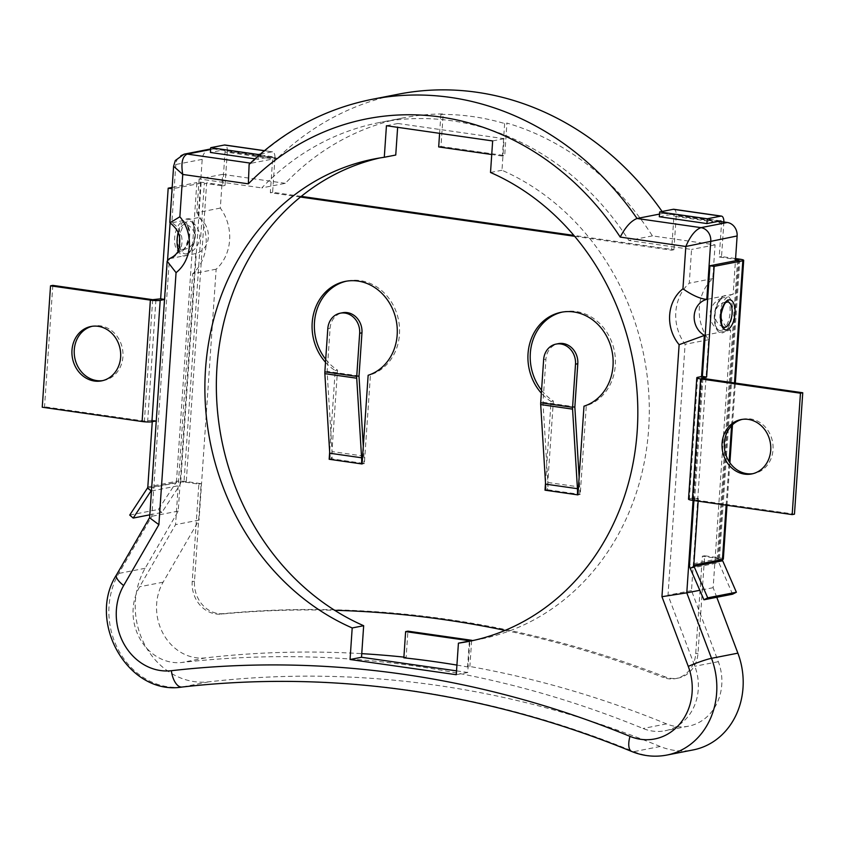 <?xml version="1.0" encoding="UTF-8"?>
<svg xmlns="http://www.w3.org/2000/svg" width="845" height="845" viewBox="0 0 845 845"><rect width="100%" height="100%" fill="white"/><g stroke="black" fill="none" stroke-linecap="round" stroke-linejoin="round"><path stroke-width="0.63" stroke-dasharray="4.22 3.17" d="M721.102 330.448A16.594 7.658 -81.9 0 1 718.387 329.941A16.594 7.658 -81.9 0 1 714.352 315.597A16.594 7.658 -81.9 0 1 723.003 297.746L723.003 297.746A16.594 7.658 -81.9 0 1 723.331 297.672A16.594 7.658 -81.9 0 1 730.08 312.523A16.594 7.658 -81.9 0 1 721.102 330.448M727.26 301.929A12.781 5.904 98.1 0 0 726.901 301.982A12.781 5.904 98.1 0 0 719.982 315.787A12.781 5.904 98.1 0 0 723.742 327.152A12.939 12.939 0 0 1 727.355 301.929M737.548 260.355L717.236 558.355L702.364 556.221L695.71 653.724A29.036 25.424 78.9 0 1 675.789 678.567A29.036 25.424 78.9 0 1 668.268 678.757A29.036 25.424 78.9 0 1 663.008 677.363L665.3 676.919A29.036 25.424 78.9 0 0 670.56 678.303A29.036 25.424 78.9 0 0 678.081 678.123A29.036 25.424 78.9 0 0 698.002 653.28L704.656 555.778L719.528 557.901A7.256 1.025 -176.1 0 1 723.331 559.073M742.227 419.373A27.705 24.262 78.9 0 1 743.368 419.12A27.705 24.262 78.9 0 1 773.017 449.793A27.705 24.262 78.9 0 1 754.004 473.496A27.705 24.262 78.9 0 1 752.853 473.686M179.636 238.406A16.594 7.658 -81.9 0 1 188.572 221.094A16.594 7.658 -81.9 0 1 191.276 221.612A16.594 7.658 -81.9 0 1 195.311 235.956A16.594 7.658 -81.9 0 1 186.671 253.806L186.671 253.806A16.594 7.658 -81.9 0 1 186.333 253.88A16.594 7.658 -81.9 0 1 179.7 244.712M184.495 224.316A12.781 5.904 98.1 0 0 177.577 238.121A12.781 5.904 98.1 0 0 182.309 249.624L182.309 249.624A12.781 5.904 98.1 0 0 182.773 249.571A12.781 5.904 98.1 0 0 189.692 235.755A12.781 5.904 98.1 0 0 185.921 224.4L185.921 224.4A12.781 5.904 98.1 0 0 184.495 224.316M300.471 197.033L270.337 192.723L272.65 158.786L225.034 151.963L222.721 185.9L204.363 183.27L183.999 481.999L198.871 484.132L192.216 581.635A29.036 25.424 -101.1 0 0 215.76 613.956A29.036 25.424 -101.1 0 0 221.105 614.093A1209.734 1059.44 78.9 0 1 334.652 610.301M301.285 196.378L272.629 192.269L274.942 158.342L227.326 151.519L225.013 185.456L206.655 182.826L186.291 481.555L201.163 483.678L194.508 581.18A29.036 25.424 -101.1 0 0 218.052 613.512A29.036 25.424 -101.1 0 0 223.397 613.639A1209.734 1059.44 78.9 0 1 665.3 676.919M102.773 380.609A27.705 24.262 -101.1 0 0 103.924 380.419A27.705 24.262 -101.1 0 0 122.926 356.706A27.705 24.262 -101.1 0 0 93.288 326.043A27.705 24.262 -101.1 0 0 92.147 326.297M129.729 515.08L158.395 509.472L176.087 482.506A2.419 2.123 -101.1 0 0 176.478 481.312L147.822 486.91M149.85 514.816L161.86 512.471L179.552 485.495A7.256 6.359 -101.1 0 0 180.724 481.914L176.478 481.312L196.843 182.583A7.256 1.025 -176.1 0 1 206.655 182.826M151.551 489.836A7.256 6.359 -101.1 0 0 152.068 487.523L156.251 420.916M161.86 512.471L158.395 509.472M152.258 421.697L152.364 420.24L156.61 420.842M152.364 420.24L144.389 421.074L44.542 406.783L42.25 407.227M52.823 285.378L44.542 406.783M172.169 187.41L196.843 182.583M170.109 222.869L172.433 188.794L201.089 183.196L204.363 183.27M164.891 299.447L167.595 259.785M329.698 459.342L331.99 458.888A29.174 13.467 98.1 0 0 332.032 451.557L327.152 371.99A2.419 1.12 -81.9 0 1 327.152 371.388L330.089 328.261A18.146 15.897 78.9 0 1 342.542 312.734M329.708 459.152L331.462 458.814L364.385 463.525L370.437 374.821A48.387 42.377 -101.1 0 0 398.037 317.868A48.387 42.377 -101.1 0 0 347.686 280.92A48.387 42.377 -101.1 0 0 346.545 281.153M325.515 362.283A48.387 42.377 -101.1 0 0 335.212 370.554L329.656 452.043M505.088 630.381A1209.734 1059.44 78.9 0 1 663.008 677.363M574.653 236.294L671.617 250.183L673.93 216.246L721.556 223.059L719.243 256.996L735.53 259.33M545.5 482.949L551.056 401.459A48.387 42.377 78.9 0 1 541.36 393.189M325.716 359.336A48.387 42.377 -101.1 0 0 337.504 370.11L331.462 458.814M671.617 250.183L673.909 249.729L573.913 235.417M673.909 249.729L676.232 215.792L723.848 222.615L721.535 256.553L735.583 258.559M562.39 312.058A48.387 42.377 78.9 0 1 563.53 311.826A48.387 42.377 78.9 0 1 613.882 348.774A48.387 42.377 78.9 0 1 586.282 405.727L580.23 494.431L579.702 494.357A29.174 13.467 98.1 0 0 579.733 487.026L579.142 477.256M545.543 490.248L547.835 489.794L547.306 489.72L553.348 401.016A48.387 42.377 78.9 0 1 541.56 390.242M270.337 192.723L272.629 192.269M222.721 185.9L225.013 185.456M198.871 484.132L201.163 483.678M335.212 370.554L337.504 370.11M368.145 375.275L370.437 374.821M362.093 463.979L364.385 463.525M362.104 463.799L363.857 463.451A29.174 13.467 98.1 0 0 363.899 456.12L363.297 446.35M186.291 481.555A7.256 1.025 3.9 0 0 176.478 481.312M183.999 481.999L180.724 481.914L152.068 487.523M227.326 151.519A7.256 3.348 98.1 0 0 224.918 145.002M225.034 151.963A2.419 1.12 98.1 0 0 224.231 149.797A2.419 1.12 98.1 0 0 224.052 149.797L210.405 152.47M258.253 155.913L258.021 159.282L271.667 156.621A2.419 1.12 -81.9 0 1 271.847 156.61A2.419 1.12 -81.9 0 1 272.65 158.786M260.313 154.128L271.995 151.836A7.256 3.348 -81.9 0 1 272.534 151.825A7.256 3.348 -81.9 0 1 274.942 158.342M254.979 158.849L258.021 159.282M732.583 594.193L718.873 562.717A7.256 6.359 78.9 0 1 718.208 558.883L722.454 559.485M698.16 501.148L698.35 498.413L694.094 497.811L689.393 498.73A7.256 1.025 3.9 0 0 688.527 499.141M693.914 500.536L694.094 497.811M698.35 498.413L693.65 499.332L694.622 499.86L794.469 514.161M577.948 494.705L579.702 494.357L547.835 489.794A29.174 13.467 98.1 0 0 547.877 482.463L542.997 402.896A2.419 1.12 -81.9 0 1 542.997 402.294L545.933 359.167A18.146 15.897 -101.1 0 1 558.387 343.64M577.938 494.885L580.23 494.431M719.243 256.996L721.535 256.553M702.364 556.221L704.656 555.778M551.056 401.459L553.348 401.016M583.99 406.181L586.282 405.727M545.553 490.058L547.306 489.72M717.236 558.355L718.208 558.883L689.552 564.481M721.556 223.059A2.419 1.12 98.1 0 0 721.408 221.643M723.848 222.615A7.256 3.348 98.1 0 0 723.869 221.992M659.311 216.742L672.947 214.081A2.419 1.12 -81.9 0 1 673.127 214.07A2.419 1.12 -81.9 0 1 673.93 216.246M673.814 209.285A7.256 3.348 -81.9 0 1 676.232 215.792M456.923 665.089A1168.033 1022.915 78.9 0 1 467.581 666.937L469.873 666.483A1168.033 1022.915 78.9 0 1 666.547 723.89A48.387 42.377 -101.1 0 0 688.559 726.172A48.387 42.377 -101.1 0 0 718.334 661.677L691.495 590.592L708.606 339.701A43.433 38.036 78.9 0 1 712.768 278.596L715.071 244.86L652.393 235.892A278.237 243.666 -101.1 0 0 506.926 123.074L504.708 155.596L440.974 146.47L443.192 113.948A278.237 243.666 -101.1 0 0 403.097 117.92A278.237 243.666 -101.1 0 0 285.304 183.323L261.802 187.917A278.237 243.666 78.9 0 1 379.595 122.514A278.237 243.666 78.9 0 1 451.716 120.761A278.237 243.666 78.9 0 1 628.891 240.476L691.569 249.455L689.266 283.191A43.433 38.036 -101.1 0 0 685.105 344.295L668.004 595.186L694.843 666.272A48.387 42.377 78.9 0 1 665.057 730.767A48.387 42.377 78.9 0 1 643.045 728.485A1168.033 1022.915 78.9 0 0 414.546 665.955A1168.033 1022.915 78.9 0 0 182.024 662.469A48.387 42.377 -101.1 0 1 139.964 638.82A48.387 42.377 -101.1 0 1 139.636 586.768L175.549 524.671L199.05 520.076L163.127 582.173A48.387 42.377 -101.1 0 0 163.465 634.225A48.387 42.377 -101.1 0 0 205.525 657.875A1168.033 1022.915 78.9 0 1 361.755 653.65M439.601 133.341L440.9 114.402L443.192 113.948M440.9 114.402A278.237 243.666 78.9 0 1 472.925 116.61A278.237 243.666 78.9 0 1 504.634 123.528L506.926 123.074M210.489 149.005A12.094 10.594 -101.1 0 0 202.187 159.356L198.216 217.64A19.234 16.847 78.9 0 1 208.356 237.223A19.234 16.847 78.9 0 1 195.765 253.553L178.21 511.098L145.129 568.294A72.585 63.565 -101.1 0 0 145.625 646.372A72.585 63.565 -101.1 0 0 208.704 681.841A1143.845 1001.726 78.9 0 1 436.421 685.263A1143.845 1001.726 78.9 0 1 660.188 746.494A72.585 63.565 -101.1 0 0 693.196 749.916M718.736 221.253L663.388 213.331A302.436 264.855 -101.1 0 0 662.11 211.482M663.388 213.331L659.491 214.091M471.637 640.668L469.873 666.483M285.304 183.323L222.626 174.355L220.323 208.081A43.433 38.036 78.9 0 1 216.151 269.185L199.05 520.076M403.899 657.114A1168.033 1022.915 78.9 0 1 406.139 657.357L407.924 631.162M398.449 94.175A302.436 264.855 -101.1 0 0 277.551 158.089L213.627 148.931A12.094 10.594 -101.1 0 0 210.648 148.984M716.771 597.278L713.148 587.687L730.703 330.141A19.234 16.847 78.9 0 1 720.563 310.559A19.234 16.847 78.9 0 1 733.154 294.24L735.435 260.767M277.551 158.089L251.187 163.243A302.436 264.855 78.9 0 1 372.085 99.33M733.154 294.24L707.635 299.225M730.703 330.141L705.184 335.138M713.148 587.687L699.797 590.296M178.21 511.098L151.846 516.253L149.639 517.805M195.765 253.553L169.401 258.707A19.234 16.847 -101.1 0 0 181.992 242.378A19.234 16.847 -101.1 0 0 171.852 222.795L169.982 222.795M198.216 217.64L171.852 222.795L175.823 164.511L173.605 166.254M249.127 164.352L251.187 163.243L250.395 163.127M222.626 174.355L199.124 178.939L261.802 187.917M652.393 235.892L628.891 240.476M715.071 244.86L691.569 249.455M712.768 278.596L689.266 283.191M708.606 339.701L685.105 344.295M691.495 590.592L668.004 595.186M403.847 657.811L406.139 657.357M216.151 269.185L192.66 273.78L175.549 524.671M220.323 208.081L196.822 212.676A43.433 38.036 78.9 0 1 192.66 273.78M199.124 178.939L196.822 212.676M456.532 670.867L467.729 672.472L469.883 640.922M474.235 640.256A245.821 215.274 -101.1 0 0 479.981 639.221A245.821 215.274 -101.1 0 0 648.992 423.102A245.821 215.274 -101.1 0 0 501.972 170.246L504.127 138.696L397.9 123.486L397.636 127.331M395.745 155.036A245.821 215.274 -101.1 0 0 385.647 156.726A245.821 215.274 -101.1 0 0 379.933 157.93M501.972 170.246L490.512 172.486M467.729 672.472L456.268 674.711M397.9 123.486L386.44 125.725M504.127 138.696L492.656 140.935M469.345 641.028L467.581 666.937M504.634 123.528L502.416 156.05L504.708 155.596M438.682 146.924L440.974 146.47M502.416 156.05L491.737 154.519M724.841 295.634A18.854 8.704 98.1 0 0 714.648 315.998A18.854 8.704 98.1 0 0 722.306 332.877A18.854 8.704 98.1 0 0 732.509 312.513A18.854 8.704 98.1 0 0 724.841 295.634M695.71 653.724L698.002 653.28M178.274 250.162A18.854 8.704 98.1 0 0 184.823 255.919A18.854 8.704 98.1 0 0 195.026 235.544A18.854 8.704 98.1 0 0 187.358 218.675A18.854 8.704 98.1 0 0 178.105 232.692M180.819 251.673A15.168 7.003 -81.9 0 1 174.651 238.089A15.168 7.003 -81.9 0 1 182.858 221.696A15.168 7.003 -81.9 0 1 189.026 235.28A15.168 7.003 -81.9 0 1 180.819 251.673M221.105 614.093L223.397 613.639M151.466 490.987L179.552 485.495M147.431 488.104L176.087 482.506M152.67 299.679L144.389 421.074M155.934 299.753L147.664 421.159M180.724 481.914L201.089 183.196M739.893 259.183L719.528 557.901M192.216 581.635L194.508 581.18M271.995 151.836L264.316 150.737M224.052 149.797L271.667 156.621M327.797 328.716L330.089 328.261M359.019 375.951L327.152 371.388M359.019 376.553L327.152 371.99M363.899 456.12L332.032 451.557M690.217 568.326L718.873 562.717M702.903 378.465L694.622 499.86M701.899 378.254L693.65 499.332M726.161 505.152L729.129 461.666M731.58 425.7L734.495 382.986M697.674 377.324L689.393 498.73M718.208 558.883L738.572 260.154M720.574 220.894L672.947 214.081M542.997 402.294L574.864 406.857M542.997 402.896L574.864 407.459M547.877 482.463L579.733 487.026M543.641 359.621L545.933 359.167M666.547 723.89L643.045 728.485M666.832 755.071A72.585 63.565 78.9 0 1 633.824 751.649A1143.845 1001.726 -101.1 0 0 410.057 690.418A1143.845 1001.726 -101.1 0 0 182.34 686.996A72.585 63.565 78.9 0 1 119.261 651.527A72.585 63.565 78.9 0 1 118.765 573.449L151.846 516.253L169.401 258.707M660.188 746.494L633.824 751.649A18.146 7.594 -67.7 0 1 631.711 751.48M208.704 681.841L182.34 686.996M202.187 159.356L175.823 164.511A12.094 10.594 78.9 0 1 184.125 154.16M213.627 148.931L210.606 149.523M701.53 376.574L693.08 500.42M145.129 568.294L118.765 573.449A18.146 6.179 30 0 0 116.557 574.769M718.334 661.677L694.843 666.272M205.525 657.875L182.024 662.469M163.127 582.173L139.636 586.768M718.387 329.941C718.387 330.501 713.782 327.036 715.24 312.967C715.831 307.907 717.648 303.376 720.679 299.373L723.003 297.746A17.787 17.787 0 0 0 718.387 329.941M675.789 678.567L678.081 678.123M741.076 419.574L743.368 419.12M186.671 253.806C186.513 254.345 191.899 252.317 194.456 238.396C195.301 233.378 194.836 228.52 193.051 223.83L191.276 221.612A17.787 17.787 0 0 1 186.671 253.806M182.309 249.624L182.478 249.602C182.668 248.293 184.696 252.708 188.509 237.635C189.026 223.344 185.794 224.643 185.921 224.4A12.939 12.939 0 0 1 182.309 249.624M101.632 380.863L103.924 380.419M90.996 326.487L93.288 326.043M345.394 281.364L347.686 280.92M264.411 150.663L272.534 151.825M224.231 149.797L271.847 156.61M701.635 378.074L693.354 499.469M751.712 473.95L754.004 473.496M561.238 312.27L563.53 311.826M726.996 505.278L729.89 462.806M732.478 424.803L735.319 383.102M718.503 558.735L738.868 260.017M720.753 220.894L673.127 214.07M403.097 117.92L379.595 122.514M688.559 726.172L665.057 730.767M479.981 639.221L468.521 641.471M385.647 156.726L374.187 158.966"/><path stroke-width="1.27" d="M727.355 301.929L727.186 301.95C726.996 303.26 724.978 298.845 721.165 313.907C720.648 328.198 723.869 326.899 723.742 327.152L723.742 327.152A12.781 5.904 98.1 0 0 725.179 327.237A12.781 5.904 98.1 0 0 732.087 313.421A12.781 5.904 98.1 0 0 727.355 301.929L727.355 301.929A12.781 5.904 98.1 0 0 727.26 301.929M752.853 473.686A27.705 24.262 78.9 0 1 724.366 442.822A27.705 24.262 78.9 0 1 742.227 419.373M722.074 443.276A27.705 24.262 78.9 0 1 741.076 419.574A27.705 24.262 78.9 0 1 770.724 450.237A27.705 24.262 78.9 0 1 751.712 473.95A27.705 24.262 78.9 0 1 722.074 443.276M179.7 244.712A16.594 7.658 -81.9 0 1 179.584 239.029A16.594 7.658 -81.9 0 1 179.636 238.406M92.147 326.297A27.705 24.262 -101.1 0 0 74.275 349.745A27.705 24.262 -101.1 0 0 102.773 380.609M71.983 350.189A27.705 24.262 -101.1 0 0 101.632 380.863A27.705 24.262 -101.1 0 0 120.634 357.16A27.705 24.262 -101.1 0 0 90.996 326.487A27.705 24.262 -101.1 0 0 71.983 350.189M152.258 421.697L147.822 486.91A2.419 2.123 78.9 0 1 147.431 488.104L129.729 515.08L133.204 518.069L150.896 491.093A7.256 6.359 -101.1 0 0 151.551 489.836M133.204 518.069L149.85 514.816M164.532 299.394L160.635 298.834L152.67 299.679L52.823 285.378L50.531 285.821L42.25 407.227L142.097 421.528A7.256 1.025 -176.1 0 0 151.91 421.761L156.251 420.916M164.521 299.51L160.191 300.366A7.256 1.025 -176.1 0 1 150.378 300.123L50.531 285.821M160.635 298.834L168.187 188.192L172.169 187.41M167.595 259.785L170.109 222.869M168.187 188.192L172.074 188.741M329.656 452.043L329.17 459.268L329.708 459.152M329.17 459.268L329.698 459.342A24.336 11.239 98.1 0 0 329.73 453.216L324.85 373.659A7.256 3.348 -81.9 0 1 324.86 371.832L327.797 328.716A18.146 15.897 78.9 0 1 340.25 313.189A18.146 15.897 78.9 0 1 359.664 333.279L361.956 332.824A18.146 15.897 78.9 0 0 342.542 312.734L340.25 313.189M362.104 463.799L361.565 463.905L362.093 463.979L368.145 375.275A48.387 42.377 -101.1 0 0 395.745 318.322A48.387 42.377 -101.1 0 0 345.394 281.364A48.387 42.377 -101.1 0 0 313.579 313.822A48.387 42.377 -101.1 0 0 325.515 362.283M334.652 610.301A1209.734 1059.44 78.9 0 1 505.088 630.381M735.53 259.33L737.601 259.626L737.548 260.355M574.653 236.294L300.471 197.033M541.36 393.189A48.387 42.377 78.9 0 1 529.424 344.728A48.387 42.377 78.9 0 1 561.238 312.27A48.387 42.377 78.9 0 1 611.59 349.228A48.387 42.377 78.9 0 1 583.99 406.181L577.938 494.885L577.41 494.811L577.948 494.705M545.543 490.248L577.41 494.811A24.336 11.239 98.1 0 0 577.441 488.685L572.561 409.128A7.256 3.348 -81.9 0 1 572.572 407.301L575.508 364.184A18.146 15.897 -101.1 0 0 556.094 344.095A18.146 15.897 -101.1 0 0 543.641 359.621L540.705 402.738A7.256 3.348 -81.9 0 0 540.694 404.565L545.574 484.122A24.336 11.239 98.1 0 1 545.543 490.248L545.004 490.174L545.5 482.949M346.545 281.153A48.387 42.377 -101.1 0 0 325.716 359.336M573.913 235.417L301.285 196.378M735.583 258.559L739.893 259.183A7.256 1.025 3.9 0 1 743.695 260.344A7.256 1.025 3.9 0 1 742.818 260.767L714.162 266.365L709.916 265.763L738.572 260.154L737.601 259.626M541.56 390.242A48.387 42.377 78.9 0 1 562.39 312.058M264.411 150.663L224.918 145.002A7.256 3.348 98.1 0 0 224.369 145.023L210.732 147.685L210.405 152.47L254.979 158.849M210.732 147.685L258.348 154.508L260.313 154.128M258.348 154.508L258.253 155.913M329.698 459.342L361.565 463.905A24.336 11.239 98.1 0 0 361.597 457.779L356.717 378.222A7.256 3.348 -81.9 0 1 356.727 376.395L359.664 333.279M363.297 446.35L359.019 376.553A2.419 1.12 -81.9 0 1 359.019 375.951L361.956 332.824M722.676 560.763A2.419 2.123 78.9 0 1 722.454 559.485L693.798 565.094A2.419 2.123 -101.1 0 0 694.02 566.372L722.676 560.763L736.386 592.239L732.583 594.193L703.927 599.792L690.217 568.326A7.256 6.359 78.9 0 1 689.552 564.481L693.914 500.536M736.386 592.239L707.73 597.837L703.927 599.792M707.73 597.837L694.02 566.372L690.217 568.326M693.798 565.094L698.16 501.148M701.92 377.937L706.621 377.018L702.375 376.405L697.674 377.324A7.256 1.025 3.9 0 0 696.808 377.747A7.256 1.025 3.9 0 0 700.611 378.909L800.458 393.21L792.177 514.605L794.469 514.161L802.75 392.756L701.899 378.254M696.808 377.747L688.527 499.141A7.256 1.025 3.9 0 0 692.33 500.314L792.177 514.605M706.621 377.018L714.162 266.365M702.375 376.405L709.916 265.763M800.458 393.21L802.75 392.756M545.004 490.174L545.553 490.058M726.996 505.278L723.331 559.073A7.256 1.025 -176.1 0 1 722.454 559.485L726.161 505.152M721.408 221.643A2.419 1.12 98.1 0 0 720.753 220.894A2.419 1.12 98.1 0 0 720.574 220.894L706.927 223.566L659.311 216.742L659.639 211.968L673.275 209.296A7.256 3.348 -81.9 0 1 673.814 209.285L721.44 216.098A7.256 3.348 98.1 0 0 720.891 216.119L707.254 218.781L706.927 223.566M723.869 221.992A7.256 3.348 98.1 0 0 721.44 216.098M707.254 218.781L659.639 211.968M579.142 477.256L574.864 407.459A2.419 1.12 -81.9 0 1 574.864 406.857L577.8 363.73A18.146 15.897 -101.1 0 0 558.387 343.64L556.094 344.095M405.632 631.606L469.366 640.732L471.658 640.288L407.924 631.162L405.632 631.606L403.847 657.811A1168.033 1022.915 78.9 0 1 435.756 661.815A1168.033 1022.915 78.9 0 1 456.923 665.089M169.401 258.707L167.141 261.168L149.639 517.805L158.881 524.671L123.666 585.543A54.439 47.679 -101.1 0 0 124.046 644.101A54.439 47.679 -101.1 0 0 171.355 670.708A1161.991 1017.612 78.9 0 1 402.674 674.173A1161.991 1017.612 78.9 0 1 629.99 736.375A54.439 47.679 -101.1 0 0 679.982 723.7A54.439 47.679 -101.1 0 0 688.263 666.378L661.952 596.697L679.126 344.686A37.381 32.733 78.9 0 1 682.94 288.8L685.823 246.487L620.219 237.086C625.427 227.083 631.025 220.872 637.024 218.485L700.959 227.643A12.094 10.594 78.9 0 1 710.761 241.11L706.79 299.394A19.234 16.847 -101.1 0 0 694.199 315.713A19.234 16.847 -101.1 0 0 704.339 335.296L701.53 376.574M662.11 211.482A302.436 264.855 -101.1 0 0 476.844 92.263A302.436 264.855 -101.1 0 0 398.449 94.175L372.085 99.33A302.436 264.855 78.9 0 1 450.48 97.418A302.436 264.855 78.9 0 1 637.024 218.485L659.491 214.091M361.755 653.65A1168.033 1022.915 78.9 0 1 403.899 657.114M699.797 590.296L686.784 592.841L711.511 658.318A72.585 63.565 78.9 0 1 666.832 755.071L693.196 749.916A72.585 63.565 -101.1 0 0 737.875 653.164L716.771 597.278M210.648 148.984A12.094 10.594 -101.1 0 0 210.489 149.005L184.125 154.16A12.094 10.594 78.9 0 1 187.263 154.086C182.34 156.283 180.83 163.074 182.752 174.45L179.869 216.774A37.381 32.733 78.9 0 1 176.056 272.65L158.881 524.671M735.435 260.767L737.125 235.956A12.094 10.594 -101.1 0 0 727.323 222.488L718.736 221.253M707.635 299.225L706.79 299.394C700.209 298.845 692.256 295.317 682.94 288.8M705.184 335.138L679.126 344.686M458.423 643.161A245.821 215.274 -101.1 0 0 468.521 641.471A245.821 215.274 -101.1 0 0 637.531 425.341A245.821 215.274 -101.1 0 0 490.512 172.486L492.656 140.935L386.44 125.725L384.285 157.276A245.821 215.274 -101.1 0 0 374.187 158.966A245.821 215.274 -101.1 0 0 205.177 375.095A245.821 215.274 -101.1 0 0 352.196 627.951L350.052 659.501L456.268 674.711L458.423 643.161L469.883 640.922A245.821 215.274 -101.1 0 0 474.235 640.256M661.952 596.697L686.784 592.841L693.08 500.42M727.323 222.488L700.959 227.643C695.351 229.745 690.312 236.03 685.823 246.487L737.125 235.956M167.141 261.168L176.056 272.65M169.232 258.739C175.665 255.824 179.066 251.715 179.425 246.402C179.816 238.86 181.569 232.386 169.982 222.795L179.869 216.774M184.125 154.16L175.306 160.518L173.605 166.254L182.752 174.45L248.356 183.84L249.127 164.352C284.469 130.383 325.462 108.709 372.085 99.33M397.636 127.331L395.745 155.036L384.285 157.276M379.933 157.93A245.821 215.274 -101.1 0 0 216.51 376.162A245.821 215.274 -101.1 0 0 363.667 625.712L361.512 657.262L456.532 670.867M361.512 657.262L350.052 659.501M363.667 625.712L352.196 627.951M491.737 154.519L438.682 146.924L439.601 133.341M728.844 299.88A15.168 7.003 -81.9 0 1 735.013 313.453A15.168 7.003 -81.9 0 1 726.806 329.846A15.168 7.003 -81.9 0 1 720.637 316.273A15.168 7.003 -81.9 0 1 728.844 299.88M147.431 488.104L151.466 490.987M178.105 232.692A18.854 8.704 98.1 0 0 178.274 250.162M160.191 300.366L151.91 421.761M150.378 300.123L142.097 421.528M264.316 150.737L224.369 145.023M356.727 376.395L324.86 371.832M361.597 457.779L329.73 453.216M356.717 378.222L324.85 373.659M729.129 461.666L731.58 425.7M734.495 382.986L742.818 260.767M700.611 378.909L692.33 500.314M673.275 209.296L720.891 216.119M575.508 364.184L577.8 363.73M540.705 402.738L572.572 407.301M545.574 484.122L577.441 488.685M540.694 404.565L572.561 409.128M620.219 237.086A284.29 248.969 -101.1 0 0 440.657 117.022A284.29 248.969 -101.1 0 0 248.356 183.84M182.34 686.996A18.146 8.735 -96.5 0 1 182.013 687.048C257.239 678.482 332.803 679.623 408.705 690.46C484.618 701.361 558.957 721.704 631.711 751.48A18.146 7.594 -67.7 0 1 629.99 736.375M210.606 149.523L187.263 154.086L250.395 163.127M737.875 653.164L711.511 658.318A18.146 1.669 -20.7 0 0 688.263 666.378M149.66 517.552L116.557 574.769C86.211 621.762 128.313 695.815 182.013 687.048A18.146 8.735 -96.5 0 1 171.355 670.708M116.557 574.769A18.146 6.179 30 0 0 123.666 585.543M729.89 462.806L732.478 424.803M735.319 383.102L743.695 260.344M631.711 751.48C643.193 756.127 654.907 757.331 666.832 755.071M173.605 166.254L169.782 222.425"/></g></svg>
